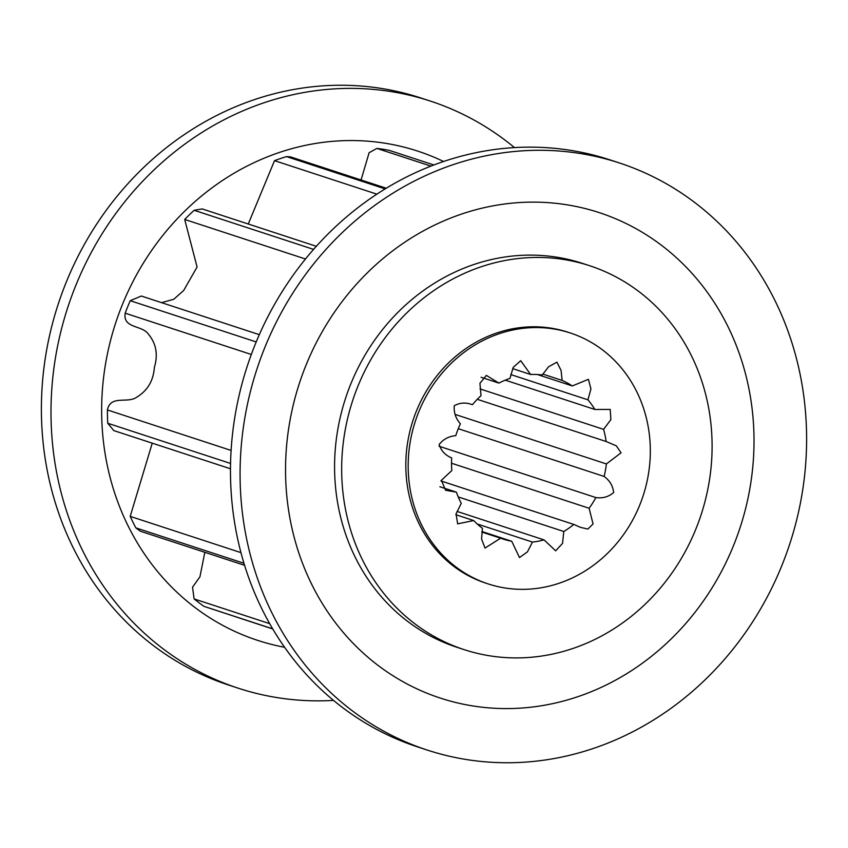 <?xml version="1.0" encoding="UTF-8"?>
<svg xmlns="http://www.w3.org/2000/svg" width="848" height="848" viewBox="0 0 848 848"><rect width="100%" height="100%" fill="white"/><g stroke="black" fill="none" stroke-linecap="round" stroke-linejoin="round"><path stroke-width="1.27" d="M619.443 162.975L609.839 159.827A308.873 280.391 108.1 0 0 569.39 150.16A308.873 280.391 108.1 0 0 240.874 388.14A308.873 280.391 108.1 0 0 417.651 746.929L427.254 750.067A308.873 280.391 108.1 0 0 467.693 759.734A308.873 280.391 108.1 0 0 796.208 521.764A308.873 280.391 108.1 0 0 619.443 162.975A308.873 280.391 108.1 0 0 578.993 153.308A308.873 280.391 108.1 0 0 250.478 391.288A308.873 280.391 108.1 0 0 427.254 750.067M565.796 204.622A255.418 231.864 108.1 0 0 290.101 419.887A255.418 231.864 108.1 0 0 473.756 706.087A255.418 231.864 108.1 0 0 749.462 490.812A255.418 231.864 108.1 0 0 565.796 204.622M589.71 265.742L582.608 263.421A201.962 183.327 108.1 0 0 556.171 257.092A201.962 183.327 108.1 0 0 341.373 412.7A201.962 183.327 108.1 0 0 456.945 647.289L464.057 649.61A201.962 183.327 -71.9 0 1 345.274 429.639A201.962 183.327 -71.9 0 1 589.71 265.742A201.962 183.327 -71.9 0 1 708.493 485.724A201.962 183.327 -71.9 0 1 464.057 649.61M410.538 440.123A132.012 119.844 -71.9 0 1 570.322 332.988A132.012 119.844 -71.9 0 1 647.967 476.788A132.012 119.844 -71.9 0 1 488.183 583.922A132.012 119.844 -71.9 0 1 410.538 440.123M488.183 583.922L485.809 583.138A132.012 119.844 -71.9 0 1 408.174 439.349A132.012 119.844 -71.9 0 1 567.959 332.215L570.322 332.988M272.759 628.972L203.944 606.341A251.093 227.942 -71.9 0 1 194.086 598.921L192.549 587.187L199.937 576.788L204.834 552.302M203.944 606.341L272.674 628.834M269.675 623.662L194.086 598.921M244.584 565.319L140.249 531.166L135.85 527.88A251.093 227.942 -71.9 0 1 130.2 516.379L152.248 443.165M135.85 527.88L243.959 563.273M240.949 552.631L130.2 516.379M433.89 164.978L388.967 150.276A251.093 227.942 -71.9 0 0 376.862 148.411L430.954 166.113M161.555 302.651L173.766 299.28L183.656 290.525L197.086 267.025L184.694 219.452A251.093 227.942 -71.9 0 1 194.139 210.283L202.195 208.926L316.357 246.302M184.694 219.452L305.492 259M313.601 249.386L194.139 210.283M385.172 188.903L286.486 156.594L290.567 156.901L386.275 188.235M248.263 224.01L274.519 160.654A251.093 227.942 -71.9 0 1 286.486 156.594M274.519 160.654L376.883 194.16M230.476 468.774L113.802 430.583L107.738 423.258A251.093 227.942 -71.9 0 1 107.41 409.944C110.6 394.617 127.486 403.839 136.655 397.224C147.488 390.727 153.393 380.794 154.368 367.438C158.216 354.528 156.17 343.376 148.262 333.985C141.955 324.975 122.716 328.621 125.175 313.177A251.093 227.942 -71.9 0 1 130.232 300.701L141.319 296.026L259.329 334.663M107.738 423.258L230.55 463.453M231.101 450.436L107.41 409.944M456.383 492.147L445.571 490.271L441.395 480.307L451.825 470.523A84.747 76.935 -71.9 0 1 451.687 457.931C445.306 455.259 441.119 450.797 439.137 444.543C443.239 439.232 448.793 436.264 455.779 435.66A84.747 76.935 -71.9 0 1 460.4 423.799C455.726 418.488 453.68 412.457 454.274 405.736C459.934 402.567 465.987 402.228 472.431 404.729A84.747 76.935 -71.9 0 1 481.017 395.666L479.936 383.328L486.339 375.378L498.91 383.105A84.747 76.935 -71.9 0 1 509.966 378.388L513.231 367.332L520.714 360.697L530.636 374.498A84.747 76.935 -71.9 0 1 542.264 374.943L548.645 366.728L556.945 362.16L561.079 370.47L562.129 380.413A84.747 76.935 -71.9 0 1 572.305 385.946L588.438 379.31L590.929 388.903L587.929 399.821A84.747 76.935 -71.9 0 1 594.904 409.489L610.21 409.436L610.878 419.601L603.585 429.364A84.747 76.935 -71.9 0 1 606.15 441.501L616.326 445.847L621.054 452.832L606.394 463.941A84.747 76.935 -71.9 0 1 604.094 476.438C609.744 480.519 612.934 485.883 613.645 492.518C608.652 496.854 602.727 498.539 595.858 497.564A84.747 76.935 -71.9 0 1 589.106 508.259L593.059 523.958L587.855 529.078L580.445 527.35L573.81 524.435A84.747 76.935 -71.9 0 1 563.772 531.484L562.563 543.377L555.663 550.818L544.045 539.89A84.747 76.935 -71.9 0 1 532.459 542.073L527.445 551.868L519.485 557.549L511.736 541.268A84.747 76.935 -71.9 0 1 502.885 538.999A84.747 76.935 -71.9 0 1 500.596 538.204L485.024 548.073L481.569 539.052L482.448 528.325A84.747 76.935 -71.9 0 1 473.682 520.545L457.644 523.863L456.086 513.899L461.259 503.299A84.747 76.935 -71.9 0 1 456.383 492.147L439.879 486.752M256.223 341.945L130.232 300.701M125.175 313.177L251.326 354.475M361.068 179.977L369.124 152.693L376.862 148.411M473.682 520.545L455.811 514.694M500.596 538.204L481.865 532.067M511.736 541.268L481.929 531.505M532.459 542.073L477.223 523.99M544.045 539.89L457.04 511.408M563.772 531.484L458.238 496.939M573.81 524.435L440.886 480.922M589.106 508.259L451.528 463.231M595.858 497.564L439.063 446.239M604.094 476.438L458.259 428.696M606.394 463.941L455.185 414.439M606.15 441.501L477.265 399.313M603.585 429.364L480.032 388.914M594.904 409.489L505.26 380.148M587.929 399.821L510.782 374.562M572.305 385.946L537.409 374.53M562.129 380.413L542.794 374.085M530.636 374.498L512.701 368.626M498.91 383.105L481.092 377.265M443.599 161.502A257.389 233.656 108.1 0 0 384.07 143.068A257.389 233.656 108.1 0 0 106.933 356.33A257.389 233.656 108.1 0 0 284.578 647.268M514.482 147.605A308.873 280.391 108.1 0 0 430.349 101.071A308.873 280.391 108.1 0 0 389.91 91.404A308.873 280.391 108.1 0 0 61.395 329.384A308.873 280.391 108.1 0 0 238.161 688.173A308.873 280.391 108.1 0 0 278.61 697.84A308.873 280.391 108.1 0 0 333.518 700.395M430.349 101.071L420.746 97.933A308.873 280.391 108.1 0 0 380.307 88.266A308.873 280.391 108.1 0 0 51.792 326.236A308.873 280.391 108.1 0 0 228.557 685.025L238.161 688.173"/></g></svg>
